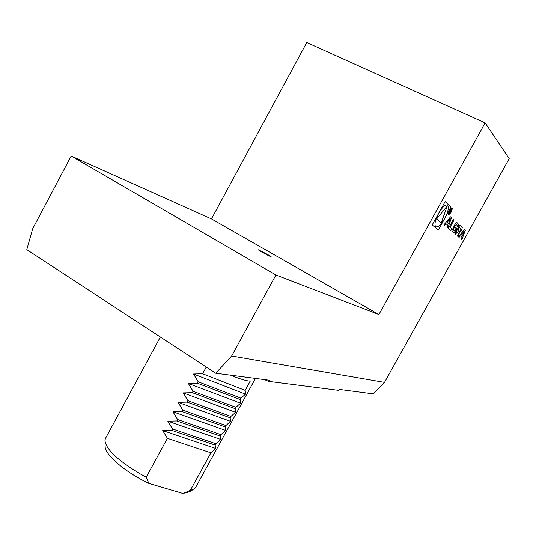 <?xml version="1.0" encoding="UTF-8"?>
<svg xmlns="http://www.w3.org/2000/svg" width="536" height="536" viewBox="0 0 536 536"><rect width="100%" height="100%" fill="white"/><g stroke="black" fill="none" stroke-linecap="round" stroke-linejoin="round"><path stroke-width="0.8" d="M264.556 379.629L268.268 381.337L269.467 380.272L215.74 373.23L26.8 249.635L32.656 228.818L71.181 156.003L275.919 275.002L231.653 356.011L215.74 373.23M268.268 381.337L338.873 390.389L339.623 389.464L373.404 393.893L384.5 382.396L231.653 356.011M384.5 382.396L509.2 158.643L485.154 122.898L378.898 314.518L275.919 275.002M485.154 122.898L306.76 42.525L211.465 218.916L71.181 156.003M378.898 314.518L211.465 218.916M267.632 254.493L258.426 249.81C257.702 249.91 271.43 257.394 271.189 256.764L267.632 254.493M230.527 375.167C239.351 378.798 245.91 380.821 250.198 381.23L245.18 390.389L202.595 373.773L206.266 367.033M245.18 390.389L245.528 394.168L193.503 374.014L202.595 373.773M245.528 394.168L240.912 398.168L198.213 381.813L193.503 374.014M240.912 398.168L240.162 399.534L197.436 383.233L198.213 381.813M240.162 399.534L240.55 403.24L188.35 383.468L197.436 383.233M240.55 403.24L235.9 407.3L193.06 391.267L188.35 383.468M235.9 407.3L235.15 408.673L192.29 392.68L193.06 391.267M235.15 408.673L235.572 412.305L183.212 392.908L192.29 392.68M235.572 412.305L230.895 416.432L187.915 400.7L183.212 392.908M230.895 416.432L230.145 417.799L187.144 402.114L187.915 400.7M230.145 417.799L230.607 421.363L178.073 402.342L187.144 402.114M230.607 421.363L225.891 425.544L182.776 410.127L178.073 402.342M225.891 425.544L225.147 426.911L182.005 411.541L182.776 410.127M225.147 426.911L225.643 430.408L172.94 411.762L182.005 411.541M225.643 430.408L220.899 434.649L177.644 419.541L172.94 411.762M220.899 434.649L220.149 436.016L176.873 420.954L177.644 419.541M220.149 436.016L220.685 439.44L167.822 421.169L176.873 420.954M220.685 439.44L215.914 443.741L172.518 428.941L167.822 421.169M215.914 443.741L215.164 445.108L171.748 430.354L172.518 428.941M215.164 445.108L215.733 448.465L162.703 430.569L171.748 430.354M215.733 448.465L210.929 452.826L167.4 438.334L162.703 430.569M210.929 452.826L190.314 490.407L182.944 493.475L189.416 491.793L193.101 489.636M105.21 445.885C103.649 453.55 124.593 471.941 148.854 483.385L146.221 477.187L167.4 438.334M182.944 493.475L148.854 483.385M190.314 490.407L194.394 488.879L195.633 487.438M160.358 337.003L105.485 438.408L104.956 440.116C105.451 448.619 116.922 459.714 139.367 473.415L146.221 477.187M453.416 219.385L454.072 219.968L450.066 227.177L451.882 228.718L450.877 230.52L448.391 228.43L453.416 219.385M447.862 227.988L447.171 227.411L447.908 225.321L446.073 223.753L444.739 225.375L444.016 224.765L450.548 216.819L451.526 217.696L447.882 228.008M448.485 223.686L450.26 218.668L447.104 222.5L448.485 223.686M445.108 201.596L451.037 207.13L438.381 229.931L432.177 224.966L445.135 201.61M444.612 218.46C452.458 204.524 446.743 198.97 438.743 213.375C430.763 227.78 436.914 232.503 444.612 218.46M447.319 205.851L441.208 222.916L436.572 219.036L447.272 205.904M456.451 222.547L457.288 222.842L458.983 224.805L458.059 227.351L457.422 226.788L457.59 225.79L456.19 224.55L455.298 225.415L453.235 229.87L454.649 231.076L455.54 230.205L455.935 229.495L454.943 228.644L455.654 227.371L457.268 228.772L454.401 233.039L452.33 231.746L451.821 230.869L455.165 223.948L456.451 222.547M458.086 234.634L458.421 233.328L456.967 232.081L455.62 234.5L454.99 233.971L459.888 225.167L462.327 227.787L460.947 231.123L459.05 232.631L459.305 233.22L457.972 236.477L457.349 235.954L458.086 234.634M459.52 227.492L460.96 228.765L460.625 230.078L459.332 231.693L457.878 230.44L459.52 227.492M461.858 239.739L461.221 239.21L461.958 237.26L460.324 235.874L459.084 237.408L458.434 236.865L464.531 229.321L465.402 230.098L461.858 239.739M461.878 239.753L461.241 239.224M464.23 231.036L461.282 234.681L462.514 235.74L464.23 231.036M451.238 212.089C448.391 215.727 447.841 215.224 449.59 210.581C452.438 206.943 452.994 207.452 451.238 212.089M451.104 211.968C444.592 219.639 454.635 201.563 451.104 211.968M448.887 213.368L451.258 208.785L451.667 209.174L451.319 210.708L450.367 211.7L449.597 214.005L449.985 211.392L448.887 213.368M451.084 209.422L450.274 210.869L450.555 211.124L451.198 210.608L451.084 209.422M195.586 487.532L255.451 378.436"/></g></svg>
